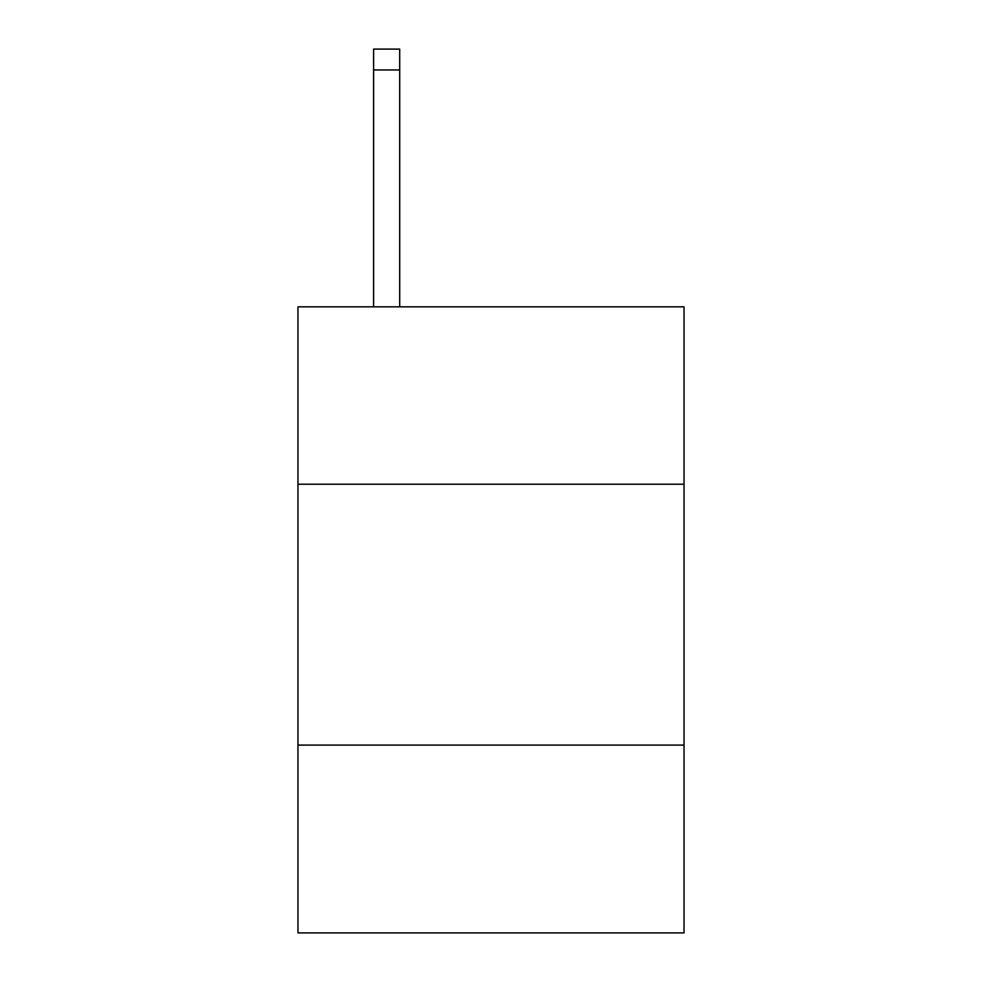 <?xml version="1.0" encoding="UTF-8"?>
<svg xmlns="http://www.w3.org/2000/svg" width="982" height="982" viewBox="0 0 982 982"><rect width="100%" height="100%" fill="white"/><g stroke="black" fill="none" stroke-linecap="round" stroke-linejoin="round"><path stroke-width="1.47" d="M684.037 484.212L684.037 306.826L297.963 306.826L297.963 484.212L684.037 484.212L684.037 932.9L297.963 932.9L297.963 484.212M684.037 745.08L297.963 745.08M399.699 306.826L399.699 69.968L373.614 69.968L373.614 49.1L399.699 49.1L399.699 69.968M373.614 306.826L373.614 69.968M399.699 49.1L373.614 49.1"/></g></svg>
